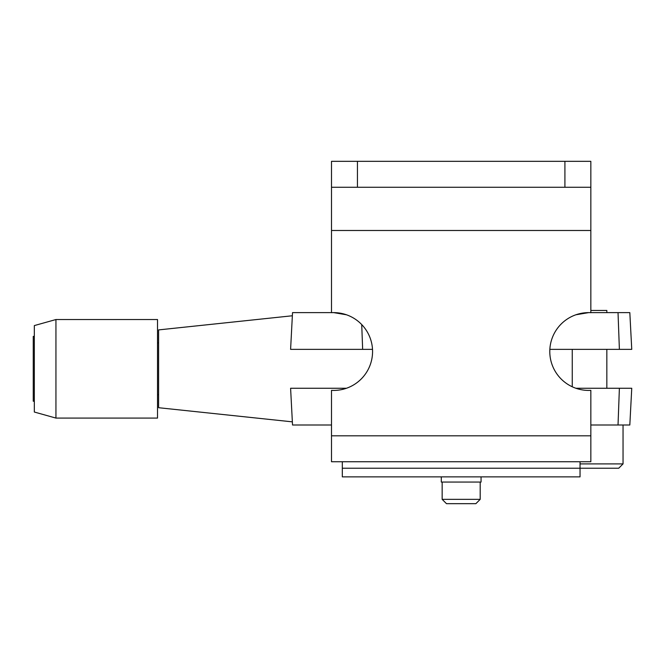 <?xml version="1.0" encoding="UTF-8"?>
<svg xmlns="http://www.w3.org/2000/svg" width="665" height="665" viewBox="0 0 665 665"><rect width="100%" height="100%" fill="white"/><g stroke="black" fill="none" stroke-linecap="round" stroke-linejoin="round"><path stroke-width="1" d="M564.909 187.264L564.909 161.329L590.844 161.329L590.844 187.264L331.503 187.264L331.503 312.675A38.902 38.902 0 0 1 372.566 351.519A38.902 38.902 0 0 1 331.503 390.363L331.503 435.808L590.844 435.808L590.844 461.743L331.503 461.743L331.503 435.808M333.664 312.617L346.448 314.778M575.898 314.778L588.683 312.617A38.902 38.902 0 0 1 590.844 312.675L590.844 230.489L331.503 230.489M590.844 435.808L590.844 390.363A38.902 38.902 0 0 1 549.789 351.519A38.902 38.902 0 0 1 588.683 312.617M331.503 187.264L331.503 161.329L357.438 161.329L357.438 187.264M590.844 187.264L590.844 230.489M564.909 161.329L357.438 161.329M342.309 461.743L342.309 476.871L580.038 476.871L580.038 468.226L342.309 468.226L580.038 468.226L580.038 461.743M580.038 463.904L623.047 463.904L618.724 468.226L580.038 468.226M606.837 312.617L606.837 310.455L590.844 310.455M572.257 349.358L572.257 386.781M606.837 349.358L606.837 388.26M623.047 425.002L623.047 463.904M475.874 503.671L446.481 503.671L442.159 499.349L480.196 499.349L475.874 503.671M441.294 476.871L441.294 482.058L481.061 482.058L481.061 476.871M442.159 482.058L442.159 499.349M480.196 482.058L480.196 499.349M34.331 401.228L33.25 401.228L33.25 336.39L34.331 336.39M618.026 425.002L619.389 388.26L631.75 388.26L629.822 425.002L590.844 425.002M331.503 425.002L292.525 425.002L290.597 388.26L346.448 388.26M292.359 315.767L158.603 329.906L158.603 407.712L292.359 421.851M372.5 349.358L290.597 349.358L292.525 312.617L331.503 312.617M549.847 349.358L631.75 349.358L629.822 312.617L590.844 312.617M619.389 388.26L575.898 388.26M55.943 319.532L34.331 325.584L34.331 412.034L55.943 418.086L157.522 418.086L157.522 319.532L55.943 319.532L55.943 418.086M361.727 324.578L362.649 349.358M618.026 312.617L619.389 349.358M157.522 342.874L158.603 342.874M157.522 394.744L158.603 394.744"/></g></svg>
